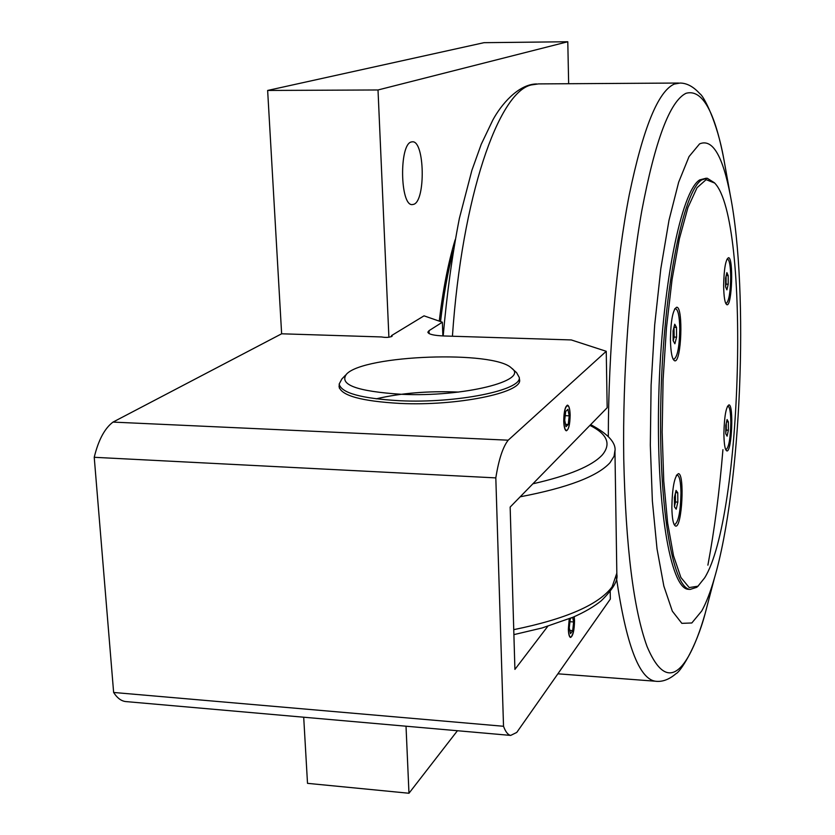 <?xml version="1.0" encoding="UTF-8"?>
<svg xmlns="http://www.w3.org/2000/svg" width="835" height="835" viewBox="0 0 835 835"><rect width="100%" height="100%" fill="white"/><g stroke="black" fill="none" stroke-linecap="round" stroke-linejoin="round"><path stroke-width="1.25" d="M401.385 394.287C356.879 391.396 338.613 384.653 346.577 374.059C364.321 354.865 493.923 350.241 511.511 368.089C529.954 380.541 463.498 397.324 401.385 394.287M345.596 375.092L341.859 378.996L339.177 384.048C341.16 392.982 361.378 398.556 399.85 400.737C456.641 403.514 521.718 390.216 519.286 377.493L516.583 372.65L511.959 368.496M728.214 284.203L726.909 289.849L725.584 286.896L725.573 278.243L726.888 272.607L728.203 275.602L728.214 284.203L726.085 284.151L726.074 276.072M728.203 275.602L726.199 275.56M725.584 286.332L726.085 284.151M726.909 259.288L727.567 259.027C729.519 260.082 730.562 266.188 730.708 277.377C730.375 292.897 728.851 301.581 726.147 303.408L725.605 303.115M676.569 337.152L674.899 343.78L673.135 340.659L673.062 330.848L674.743 324.22L676.496 327.414L676.569 337.152L674.158 337.079L673.991 327.184M676.496 327.414L674.085 327.341M673.219 340.805L674.158 337.079M674.523 309.274L675.682 308.72C678.166 309.889 679.533 316.653 679.784 328.99C679.429 347.026 677.446 357.119 673.835 359.28L672.874 358.653M677.832 502.117L676.204 509.173L674.482 506.887L674.409 497.472L676.058 490.427L677.759 492.786L677.832 502.117L675.473 501.992L675.4 493.224M677.759 492.786L675.536 492.671M674.482 506.26L675.473 501.992M676.308 475.574L677.383 475.094C679.565 476.096 680.765 482.045 680.974 492.974C680.546 511.563 678.469 522.084 674.753 524.537L673.876 523.962M728.381 430.182L727.097 436.162L725.792 433.856L725.782 425.516L727.076 419.535L728.37 421.894L728.381 430.182L726.293 430.088L726.283 423.22M728.37 421.894L726.586 421.821M725.792 432.394L726.293 430.088M727.41 406.374L728.026 406.144C729.78 407.042 730.708 412.521 730.834 422.573C730.448 438.521 728.861 447.518 726.064 449.564L725.573 449.293M563.834 421.007C564.147 410.152 565.619 405.152 568.259 406.008C571.15 408.826 570.242 428.052 567.122 430.14C565.264 431.037 564.178 428 563.834 421.007M567.299 405.173L568.071 405.81M567.038 430.202L566.224 430.776M568.249 424.472L566.005 426.675L564.7 420.172L565.671 411.467L567.925 409.317L569.209 415.82L568.249 424.472L565.535 424.347M565.201 415.653L569.209 415.82M574.115 616.731C574.835 625.937 573.885 632.648 571.255 636.854C569.647 637.658 568.708 635.059 568.447 629.058L569.334 618.756M571.171 636.917L570.409 637.429M572.633 617.378L573.624 621.96L572.706 630.613L570.524 633.619L569.272 627.92L570.211 619.205L571.067 618.046M569.94 621.699L573.624 621.96M572.706 630.613L569.825 630.404M714.416 182.771L707.193 178.22L701.744 179.901C683.374 190.756 663.783 287.261 660.965 395.738C657.98 504.246 672.436 588.529 690.148 589.416L696.745 587.308L698.3 585.919M689.366 589.364L688.165 589.291C670.359 588.393 655.819 504.131 658.794 395.654C661.602 287.209 681.256 190.735 699.73 179.89L706.201 178.21M670.422 339.501C670.808 320.191 672.906 309.43 676.705 307.228C683.479 306.81 681.423 362.724 674.753 360.824C672.165 359.666 670.724 352.558 670.422 339.501M723.642 285.445C724.008 268.839 725.615 259.591 728.475 257.712C733.662 257.211 732.065 306.309 726.951 304.754C724.926 303.721 723.82 297.281 723.642 285.445M671.841 507.283C672.311 487.369 674.503 476.169 678.406 473.664C684.898 473.393 681.997 528.085 675.619 526.071C673.344 525.09 672.081 518.827 671.841 507.283M723.893 433.615C724.31 416.561 725.991 406.979 728.924 404.881C733.944 404.484 731.773 452.528 726.847 450.9C725.02 450.013 724.039 444.251 723.893 433.615M704.646 577.851L697.956 586.201L689.219 587.569L680.89 577.486L673.521 555.766L667.645 523.054L663.741 480.981L662.165 432.092L663.094 379.716L666.476 327.612L672.071 279.506L679.408 238.664L687.936 207.571L697.037 187.718L706.128 179.65L714.677 183.053C750.655 219.793 742.273 517.867 704.646 577.851M699.563 143.902L689.052 156.562L678.657 182.218L669.012 220.179L660.819 268.682L654.692 324.898L651.102 385.112L650.319 445.18L652.365 500.958L657.02 548.846L663.856 586.128L672.332 611.168L681.851 623.348L691.818 622.973L701.724 611.001C706.233 602.86 710.481 591.838 714.489 577.914C741.125 487.17 749.266 292.062 730.375 195.63C722.713 155.602 712.443 138.359 699.563 143.902M547.75 626.323L514.913 669.399L510.154 507.075L607.17 407.73L606.241 351.295L508.191 440.191L113.007 422.092L281.635 333.791L381.522 336.954C386.198 337.768 389.757 337.486 392.189 336.108L391.5 335.607L424.023 315.839L442.362 322.206L442.874 335.931M113.633 692.466L94.23 457.298L495.813 477.891L503.526 726.273L113.633 692.466C117.046 697.851 120.971 700.868 125.407 701.536L126.68 701.65M563.74 421.09C563.896 411.582 565.159 406.269 567.549 405.173C569.063 405.747 569.929 408.993 570.148 414.911C569.992 424.378 568.729 429.67 566.339 430.797C564.836 430.244 563.969 427.009 563.74 421.09M391.542 336.651L391.5 335.607M442.362 322.206L429.013 330.681L427.854 332.153C428.438 334.25 433.709 335.524 443.677 335.962L571.286 339.939L606.241 351.295M519.307 378.286L519.62 379.998C522.052 392.826 456.818 406.217 399.871 403.409C361.305 401.197 341.035 395.581 339.052 386.574L339.24 385.165M303.7 717.213L307.51 783.345L408.973 793.25L406.019 726.21M388.901 337.257L378.015 89.971L567.79 41.75L568.645 83.427M567.79 41.75L483.997 42.679L267.638 90.451L378.015 89.971M267.638 90.451L281.635 333.791M457.434 730.729L408.973 793.25M411.29 141.971L412.563 141.783C424.671 141.031 425.756 200.63 413.795 204.304L412.187 204.606C400.048 205.765 399.088 144.403 411.29 141.971M439.252 321.131C442.894 290.069 448.197 262.952 455.148 239.781M574.229 616.689L574.532 620.718C574.323 630.55 572.987 636.124 570.524 637.449C569.261 636.99 568.531 634.224 568.353 629.183L569.22 618.808M610.218 591.577L610.343 599.071L516.761 732.431L510.686 735.416C507.941 734.884 505.551 731.836 503.526 726.273M440.546 321.579C443.562 295.402 447.779 271.813 453.228 250.834M113.007 422.092C104.667 428.334 98.415 440.076 94.23 457.298M495.813 477.891C498.745 459.532 502.879 446.965 508.191 440.191M616.867 573.06L612.107 586.848C598.716 604.738 565.932 619.006 513.755 629.653M520.184 496.804C567.654 487.744 597.62 476.347 610.082 462.621L614.08 456.202L614.925 450.587M589.938 425.38C607.264 434.075 611.397 443.907 602.338 454.887C592.14 465.972 569 475.606 532.897 483.789M376.178 398.838C400.894 393.066 428.365 390.811 458.613 392.074M710.251 594.061L705.126 613.631C700.273 630.571 695.064 644.202 689.522 654.515C674.826 681.433 660.662 678.74 647.021 646.426C633.494 609.153 625.739 546.601 623.745 458.77C622.524 374.216 629.527 279.735 641.854 210.451C655.214 140.228 669.931 101.181 686.005 93.301C702.068 88.823 714.718 111.013 723.966 159.861L725.782 170.016M616.397 577.663C626.093 644.223 639.067 678.751 655.318 681.214C662.155 682.143 669.065 679.617 676.037 673.636C679.742 672.457 695.837 648.785 705.126 613.631L714.489 577.914M707.892 565.17C714.457 530.037 719.478 491.533 722.933 449.647M723.684 158.399C717.234 121.659 703.487 95.639 699.928 93.812C693.509 86.673 686.881 83.082 680.034 83.051L674.294 84.064C658.126 91.255 643.138 128.068 629.319 194.492C616.47 260.269 608.412 351.253 608.318 436.413M452.424 336.234C461.953 196.361 498.631 91.881 531.342 84.93L538.481 83.907L678.563 83.041M429.127 333.614L429.013 330.681M590.669 424.639C608.224 433.97 616.324 442.915 614.957 451.453L616.846 574.303C618.234 580.346 613.026 589.176 601.252 600.783C593.925 606.701 584.51 612.18 572.998 617.222L542.092 627.972L513.901 634.631M519.401 381.355L519.286 377.493M339.396 388.233L339.198 384.319M675.536 308.71L674.837 308.7M673.835 359.28L673.146 359.248M677.227 475.094L676.59 475.052M674.753 524.537L674.116 524.495M688.165 589.291L690.148 589.416M697.956 586.201L696.745 587.308M557.895 673.814L655.318 681.214M730.375 195.63L723.966 159.861M536.634 83.938C517.94 84.22 500.739 105.262 492.827 120.042L481.221 144.309L471.879 170.371L459.375 218.373C452.257 254.748 446.861 293.93 443.197 335.941M125.407 701.536L510.686 735.416"/></g></svg>
